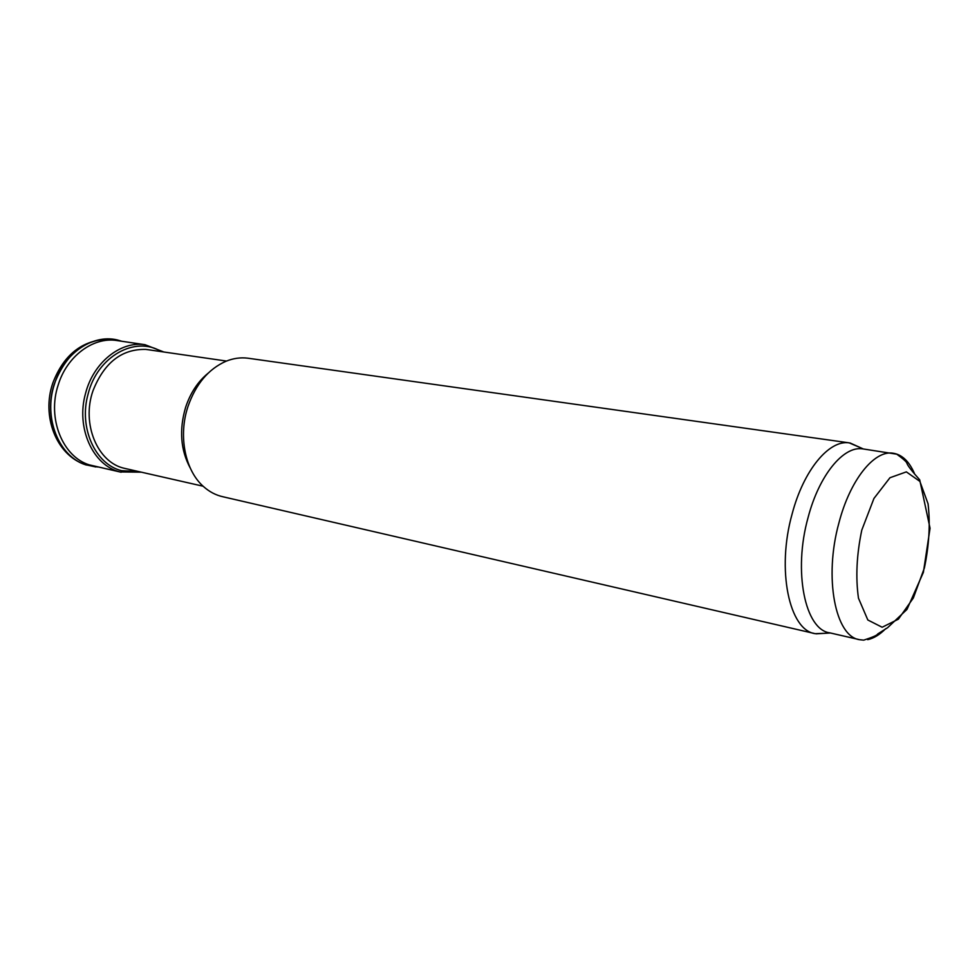 <?xml version="1.0" encoding="UTF-8"?>
<svg xmlns="http://www.w3.org/2000/svg" width="979" height="979" viewBox="0 0 979 979"><rect width="100%" height="100%" fill="white"/><g stroke="black" fill="none" stroke-linecap="round" stroke-linejoin="round"><path stroke-width="1.47" d="M203.13 486.22L124.541 468.354C97.655 462.737 81.22 423.919 93.017 390.67C104.166 362.658 121.726 348.903 145.712 349.417L148.074 349.723M190.281 468.121C180.552 450.034 179.01 429.72 185.655 407.203C190.428 392.934 197.868 381.639 207.989 373.317M814.185 633.437L223.065 496.794C215.967 495.252 209.494 491.886 203.644 486.685C185.141 470.691 178.08 436.047 187.968 406.542C195.8 384.098 208.466 369.01 225.965 361.263C233.271 358.314 240.528 357.286 247.748 358.179L248.801 358.338M825.762 633.266L815.25 633.682C789.221 630.452 776.347 569.815 792.133 513.914C803.6 470.091 829.103 439.632 849.209 442.863L860.725 447.795M858.718 639.483L829.849 632.862C805.056 629.852 792.953 571.418 808.091 517.499C819.093 475.219 843.445 445.739 862.597 448.859L863.466 448.982M121.751 341.267L112.389 339.15C85.638 338.22 66.254 353.186 54.273 384.049C42.929 417.617 58.642 456.483 85.565 464.768L97.9 467.032M118.006 340.704L116.697 340.508C93.14 336.776 66.866 356.16 58.153 385.102C47.029 418.388 62.656 456.777 89.309 464.878L121.163 472.233M862.597 448.859L896.788 454.195C903.421 459.004 906.799 462.076 906.933 463.373C907.827 465.845 912.085 471.327 919.697 479.808L930.05 528.256L923.381 572.36L906.97 609.44L887.574 627.723L877.625 634.025C877.404 635.163 872.766 637.194 863.711 640.144L859.709 639.715C835.332 636.839 823.718 577.708 838.905 522.982C849.968 480.077 874.1 450.107 892.909 453.179C901.916 454.513 909.075 461.231 914.386 473.346M885.738 628.64C879.754 634.686 873.733 638.357 867.675 639.654M861.789 530.104L873.941 498.458L889.948 477.74L906.358 471.878L919.881 481.399L928.068 503.818C930.368 523.814 929.144 545.193 924.396 567.93L913.346 597.985L898.367 619.193L882.152 627.245L867.835 619.988L858.473 598.193C855.524 577.39 856.637 554.689 861.789 530.104M121.726 341.267L119.462 340.557C94.51 332.75 64.039 352.33 54.457 384.098C43.125 417.654 58.826 456.495 85.748 464.78L95.869 466.959M116.697 340.508L145.014 344.706C120.601 340.876 93.36 362.475 85.54 393.448C75.726 427.86 92.956 465.527 119.952 471.927L141.38 472.184M161.339 351.632C135.604 335.381 97.423 356.172 88.122 393.962C78.504 427.529 95.22 464.352 121.543 470.666L138.908 471.621M226.492 361.055L147.095 349.576M849.209 442.863L247.748 358.179M863.282 448.945L850.041 442.973M830.412 632.997L816.07 633.829M52.805 383.046C64.235 353.297 84.096 338.661 112.389 339.15M85.528 464.756L86.323 465.025M118.422 340.251L121.066 341.169M163.848 351.999L145.014 344.706M52.695 383.413C41.559 415.867 55.827 454.562 84.904 464.536"/></g></svg>
